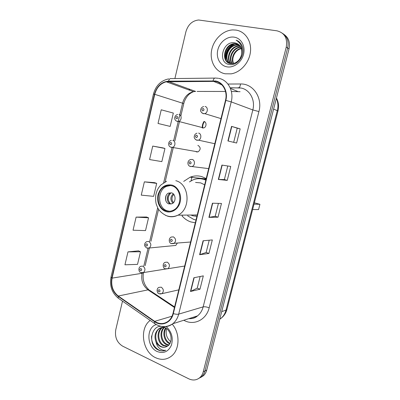 <?xml version="1.0" encoding="UTF-8"?>
<svg xmlns="http://www.w3.org/2000/svg" width="400" height="400" viewBox="0 0 400 400"><rect width="100%" height="100%" fill="white"/><g stroke="black" fill="none" stroke-linecap="round" stroke-linejoin="round"><path stroke-width="0.6" d="M206.22 178.555L201.81 176.615C197.835 175.5 193.925 175.705 190.075 177.235L183.71 181.395M182.01 215.88C184.445 218.73 187.345 220.735 190.7 221.9L195.32 222.81M206.13 178.935L204.895 179.485M195.57 151.425L196.545 151.935L198.03 151.875C200.84 149.62 200.87 147.48 198.115 145.47L197.84 145.415M204.025 121.45C202.705 123.385 202.13 125.55 202.3 127.945L203.69 127.93C206.64 127.245 206.855 121.945 203.96 121.435M240.085 87.875L230.99 87.895M147.105 248.15L149.25 248.01L146.57 247.95C144.88 246.385 144.24 245.32 144.645 244.75C144.645 243.5 145.33 242.455 146.71 241.625L148.75 241.475C151.325 243.455 151.49 245.635 149.25 248.01L175.77 245.435L177.245 243.235M200.465 377.585L203.525 375.66C205.065 374.2 206.135 372.33 206.735 370.055L289.02 48.96C290.34 42.55 288.67 37.7 284.005 34.415M122.505 301.135L115.76 329.785C114.66 337.105 116.94 342.555 122.605 346.14L188.835 378.85C193 380.745 196.725 380.275 200.01 377.455C201.565 375.98 202.64 374.095 203.245 371.79L286.255 47.055L287.645 48.015C288.975 41.565 287.295 36.685 282.605 33.385C287.295 36.685 288.975 41.565 287.645 48.015L205 370.915L287.645 48.015L289.02 48.96M198.695 378.49L201.78 376.55C203.325 375.085 204.4 373.205 205 370.915C204.4 373.205 203.325 375.085 201.78 376.55L198.695 378.49M182.395 216.325L182.505 215.875M191.025 180.875L192.075 176.555M235.91 30.085L232.8 29.925C222.855 30.295 213.355 39.745 211.545 50.67C209.63 61.59 215.69 72.05 225.2 73.795L231.175 73.845C240.64 72.365 249.32 62.6 250.46 51.785C251.69 40.97 245.11 31.335 235.91 30.085L232.8 29.925C222.855 30.295 213.355 39.745 211.545 50.67C209.63 61.59 215.69 72.05 225.2 73.795L231.175 73.845C240.64 72.365 249.32 62.6 250.46 51.785C251.69 40.97 245.11 31.335 235.91 30.085M150.185 320.435C139.015 328.405 142.355 351.855 155.64 357.72C161.35 360.33 166.62 359.795 171.45 356.12C179.845 349.7 180.24 333.18 172.215 324.165C180.24 333.18 179.845 349.7 171.45 356.12C166.62 359.795 161.35 360.33 155.64 357.72C142.355 351.855 139.015 328.405 150.185 320.435M215.495 81.38C222.925 82.625 227.79 91.705 225.495 100.32L172.99 313.46C172.135 316.79 170.515 319.405 168.135 321.29C163.825 324.315 159.345 324.335 154.69 321.345L118.27 296.035C112.865 291.635 110.805 285.665 112.09 278.125L154.755 94.32C156.605 87.575 160.44 83.4 166.26 81.785L215.495 81.38M215.595 80.98L168.545 81.15C161.5 81.845 156.8 86.215 154.45 94.25L111.81 278.005C110.49 285.73 112.6 291.85 118.135 296.36L154.55 321.68C161.53 326.86 171.26 322.83 173.31 313.6L225.845 100.395C228.2 91.56 223.21 82.255 215.595 80.98M200.14 276.505L197.23 288.145L190.465 291.485L199.97 289.215L203.315 275.87L193.88 277.76L190.465 291.485M197.235 288.12L199.97 289.215M209.215 240.215L206.145 252.48L199.615 254.705L208.93 253.47L212.325 239.93L203.085 240.77L199.615 254.705M206.15 252.46L208.93 253.47M236.61 143.025L227.915 140.96L236.61 143.025L240.16 128.87L231.545 126.37L227.915 140.96M233.695 142.295L237.225 128.175L231.545 126.37M237.225 128.175L240.16 128.87M227.77 165.985L224.375 179.565L218.34 179.455L227.25 180.385L230.745 166.44L221.915 165.09L218.34 179.455M224.38 179.56L227.25 180.385M218.425 203.375L215.195 216.29L208.905 217.365L218.02 217.2L221.465 203.455L212.425 203.215L208.905 217.365M215.195 216.28L218.02 217.2M286.255 47.055C287.665 38.19 284.545 32.775 276.89 30.81L198.64 20C192.31 20.675 188.07 24.58 185.915 31.71L174.89 78.55M138.56 250.86L127.97 251.885L124.945 264.8L137.525 264.375L140.51 251.76L138.47 250.82M162.885 147.88L152.735 146.085L149.585 159.555L161.845 161.62L164.955 148.47L162.79 147.85M161.23 109.8L158.03 123.465L170.175 126.405L173.335 113.07L161.23 109.8M146.555 217.005L136.11 217.115L133.04 230.215L145.52 230.595L148.545 217.805L146.465 216.97M144.365 181.855L141.255 195.135L153.625 196.345L156.695 183.38L154.57 182.65L144.365 181.855L156.695 183.38M152.735 146.085L164.955 148.47M136.11 217.115L148.545 217.805M127.97 251.885L140.51 251.76M233.24 63.54C230.365 58.19 234.625 49.24 241.3 48.28M233.575 63.47C231.055 58.21 235.065 49.8 241.41 48.62M231.95 63.68C227.605 58.175 232.81 47.1 240.575 47.045L240.755 47.04M232.265 63.67C228.265 58.135 233.34 47.52 240.9 47.33M230.75 63.615C225.18 58.535 230.27 46 238.65 45.93L240.095 45.985M231.045 63.65C225.78 58.445 230.905 46.275 239.135 46.21L240.27 46.23M229.63 63.365C222.835 58.94 227.685 44.88 236.695 44.8L239.33 45.085M229.9 63.445C223.415 58.83 228.335 45.16 237.185 45.085L239.53 45.295M241.53 54.625C242.515 48.275 240.365 44.365 235.08 42.895C222.7 40.085 217.25 62.71 229.065 64.44C237.19 66.63 245.835 54.775 242.21 46.125C240.975 43.135 238.95 41.145 236.135 40.16C241.22 43.32 243.015 48.14 241.53 54.625C240.185 59.63 237.315 62.62 232.93 63.595L230.57 63.59C220.62 62.445 223.715 43.785 234.71 43.655L238.475 44.33M228.83 63.065C221.135 59.285 225.705 44.035 235.21 43.94L238.7 44.505M235.08 42.895L237.77 43.86M234.18 37.145C227.25 36.055 219.65 42.08 217.805 49.925C215.86 57.75 220.05 65.645 226.905 66.835C233.73 68.145 241.625 62.26 243.575 54.195C245.625 46.145 241.14 38.115 234.18 37.145M236.135 40.16L237.9 40.96M225.88 59.975C225.05 52.8 227.9 47.48 234.425 44.015M225.5 59.14C225.03 52.55 227.68 47.575 233.445 44.205M171.965 185.825C169.715 185.155 167.5 185.3 165.325 186.255C155.66 190.01 156.125 208.055 165.975 210.81C168.465 211.615 170.915 211.42 173.33 210.22C182.705 206.04 181.685 188.205 171.965 185.825M170.54 185.505L166.62 186.345C156.98 190.085 157.445 208.07 167.275 210.815L169.585 211.28M205.905 179.835L201.265 178.81M187.645 215.81L193.73 219.425L196.01 220.01M205.83 180.15L203.595 179.31C200.02 178.3 196.51 178.49 193.05 179.88L189.44 181.9M190.935 215.035L192.655 215.745L196.9 216.405M204.675 184.83L200.715 182.895L195.57 182.44M195.045 214.995L195.84 215.285M252.63 209.535L258.565 209.58L259.93 204.3L254.015 204.135M259.93 204.3L254.355 202.815M171.585 192.86L168.55 193.07C164.3 194.785 164.575 202.75 168.925 203.925L172.1 203.685C176.295 201.885 175.91 193.96 171.585 192.86M171.445 192.82L170.345 193.16C166.11 194.865 166.385 202.795 170.725 203.96L171.03 204.05M166.105 201.38C165.425 199.265 165.505 197.175 166.34 195.115M200.305 178.71L201.535 178.445L204.845 178.785L204.69 179.425M191.855 215.45L191.255 215.035M167.875 201.355C167.23 199.3 167.305 197.275 168.1 195.27M170.475 203.87C167.41 200.115 167.545 196.475 170.88 192.955M169.765 343.77L169.035 343.445C164.215 341.085 162.09 332.795 165.63 327.975M170.03 343.315L169.755 343.18C165.14 340.9 162.91 333.15 166.025 328.24M168.575 345.265L166.14 344.515C160.53 341.9 159.045 331.52 164.03 327.425M168.895 344.94L166.87 344.245C161.44 341.69 159.78 331.79 164.45 327.485M167.135 346.335L163.195 345.61C157.17 342.82 156.1 331.355 161.84 327.77L162.415 327.405M162.765 327.215L163.435 326.915M167.52 346.1L163.935 345.335C157.915 342.555 156.85 331.11 162.575 327.535L162.81 327.375M163.155 327.165L163.55 326.955M156.065 342.105C157.17 344.175 158.66 345.67 160.54 346.59C162.905 347.66 165.145 347.55 167.25 346.26C173.485 343.085 171.71 330.39 164.615 327.4C152.44 321.22 146.425 343.455 157.64 349.67L158.22 349.97C160.795 351.17 163.31 351.255 165.765 350.235C163.545 350.6 161.425 349.94 159.405 348.245C157.695 346.75 156.585 344.705 156.065 342.105C154.015 336.615 154.945 332.155 158.85 328.725C160.725 327.46 162.775 327.085 165.005 327.6M166.025 346.89C164.31 347.465 162.62 347.315 160.955 346.44C154.905 343.625 153.84 332.09 159.6 328.485L164.015 327.13M170.71 341.64L169.755 340.79C166.485 337.455 165.455 333.435 166.665 328.735M169.755 340.79L170.73 341.58M156.285 324.585C146.005 327.435 146.615 347.03 157.16 351.515C163.565 353.905 168.32 351.79 171.425 345.185C173.415 337.845 171.665 331.645 166.17 326.58M165.765 350.235C159.045 353.54 150.665 344.82 151.605 335.875M219.76 319.23L220.82 318.465C223.35 316.4 225.075 313.635 226 310.175L277.305 110.595C278.365 106.26 278.055 102.17 276.365 98.335M273.61 109.09L277.975 110.99L226.93 309.445C225.915 313.21 223.88 316.215 220.82 318.465L219.87 318.795M206.735 370.055L203.245 371.79M226.93 309.445L226 310.175L221.72 311.585M227.915 84.05L240.535 83.975C253.065 83.455 262.8 97.695 258.92 111.57L209.175 307.815C206.73 306.89 204.725 306.58 203.155 306.88L252.82 109.945C255.525 100.025 249.755 89.505 240.99 88.025L230.68 87.76M209.175 307.815C206.47 319.375 194.845 325.495 185.16 320.945L183.765 320.26M188.815 318.655C192 318.785 194.895 317.865 197.495 315.89C200.265 313.69 202.155 310.69 203.155 306.88L178.69 314.125C177.635 318.215 175.65 321.435 172.735 323.775C169.58 326.18 166.08 327.095 162.24 326.525M213.085 80.75C213.675 78.625 214.545 77.735 215.69 78.08L218.16 78.255M168.725 78.87C160.89 80.525 155.79 85.61 153.43 94.125L154.45 94.25M111.81 278.005L111.03 277.005L153.43 94.125M118.135 296.36L118.285 298.195L119.02 298.705M214.71 78.095L171.345 78.59C170.095 78.26 169.16 79.115 168.545 81.15M154.55 321.68L154.585 323.5L155.255 323.96M173.31 313.6C175.55 314.265 177.34 314.44 178.69 314.125L231.225 101.89L225.845 100.395M218.74 78.355C227.995 79.865 234.1 91.16 231.225 101.89L252.82 109.945L258.92 111.57M189.79 89.295L188.67 89.885M240.535 83.975C240.165 86.735 239.355 87.99 238.1 87.745M112.09 278.125L142.095 273.285C140.87 280.285 142.845 285.81 148.02 289.855L174.46 307.495M118.27 296.035L148.02 289.855L150.05 290.565L174.6 306.93M154.69 321.345L172.05 316.2M240.075 91.71L231.38 91.475M213.045 81.155L221.84 84.83M230.425 88.415L237.765 91.48M168.51 81.54L195.645 91.43L193.515 91.64C187.99 93.075 184.35 96.905 182.595 103.125L178.215 121.525M225.5 91.465L197.1 91.43M154.755 94.32L183.78 103.59L180.83 115.99M178.175 121.7L173.69 140.535M172.035 147.495L163.65 182.73M157.685 207.78L149.685 241.39M148.035 248.335L143.865 265.845M142.175 272.94L142.095 273.285L143.515 272.575C142.25 279.485 144.075 285.235 148.995 289.835M209.18 217.345L212.695 203.225M218.605 179.475L222.175 165.13M228.175 141.02L231.805 126.445M199.9 254.645L203.36 240.745M190.755 291.385L194.16 277.7M165.81 211.5C171.69 213.555 178.495 209.13 180.185 201.97C181.96 194.84 178.125 186.905 172.135 185.13C165.24 183.925 160.525 187.15 157.99 194.81C156.295 201.765 159.9 209.55 165.81 211.5M175.8 180.695C189.55 183.955 191.175 209.125 177.95 215.175C174.455 216.95 170.905 217.25 167.3 216.07M166.375 215.715L165.31 215.21M172.91 203.17C170.1 199.95 170.215 196.84 173.255 193.835M173.515 202.62C171.36 199.805 171.46 197.075 173.815 194.43M205.045 106.47C208.25 106.99 208.01 112.845 204.75 113.645L203.29 113.705L201.89 112.895M203.26 108.5C201.735 109.005 201.54 109.815 202.67 110.92C204.2 110.415 204.395 109.605 203.26 108.5M198.585 133.095C201.64 133.675 201.585 139.225 198.515 140.165L196.845 140.255L195.65 139.6M196.79 135.2C195.28 135.67 195.09 136.465 196.205 137.6C197.715 137.135 197.91 136.335 196.79 135.2M208.67 168.62L190.07 166.32C187.475 165.765 186.8 160.925 190.41 159.56L192.19 159.445C195.11 160.075 195.205 165.355 192.32 166.405L190.475 166.53L189.5 166.03M190.385 161.625C188.895 162.05 188.705 162.84 189.81 163.995C191.3 163.57 191.495 162.78 190.385 161.625M190.59 242.015L171.205 243.52C168.915 243.045 168.28 238.495 171.21 237.06L173.41 236.865C176.09 238.845 176.285 241.065 173.995 243.525L171.55 243.655M171.57 239.26C170.13 239.565 169.945 240.335 171.015 241.555C172.455 241.245 172.64 240.48 171.57 239.26M184.67 266.045L167.975 268.715L165.045 268.735C163.56 268.885 161.735 264.105 164.98 262.355L167.28 262.145C169.88 264.095 170.115 266.285 167.975 268.715L165.715 268.975M165.43 264.605C164.005 264.875 163.82 265.635 164.875 266.88C166.305 266.605 166.485 265.85 165.43 264.605M178.805 289.855L162.005 293.655L158.95 293.7C157.4 293.675 155.8 289.025 158.825 287.39L161.21 287.165C163.74 289.095 164.005 291.26 162.005 293.655L159.94 294.02M159.35 289.69C157.94 289.925 157.76 290.675 158.805 291.94C160.215 291.705 160.395 290.955 159.35 289.69M178.97 114.425C182.015 114.955 181.78 120.67 178.68 121.425L177.29 121.47L176.125 120.835M176.585 118.79C178.035 118.305 178.22 117.52 177.145 116.43C175.695 116.915 175.51 117.7 176.585 118.79M204.465 121.615C203.095 123.54 202.525 125.675 202.765 128.025M172.8 140.355C175.715 140.94 175.64 146.38 172.705 147.26L171.14 147.33M170.41 144.765C171.845 144.325 172.03 143.545 170.965 142.435C169.535 142.875 169.35 143.655 170.41 144.765M170.985 147.28L170.17 146.825M146.35 246.065C147.72 245.77 147.9 245.02 146.88 243.825C145.51 244.12 145.33 244.865 146.35 246.065M165.815 269.01L143.49 272.58L140.68 272.54C139.02 272.485 137.66 267.755 140.755 266.285L142.89 266.12C145.39 268.08 145.59 270.235 143.49 272.58L141.505 272.825M140.485 270.755C141.84 270.495 142.015 269.755 141.01 268.535C139.655 268.795 139.48 269.535 140.485 270.755M206.145 178.88L190.075 177.235M276.445 98.04C278.585 102.065 279.095 106.385 277.975 110.99M203.525 375.66L200.01 377.455M188.69 318.695C192.525 318.815 195.46 317.88 197.495 315.89L172.735 323.775C166.705 327.625 160.655 327.535 154.585 323.5L118.285 298.195C111.905 292.895 109.485 285.85 111.02 277.06M190.075 89.395L189.025 90.015M166.26 81.785L193.515 91.64C190.71 92.97 188.85 94.265 187.94 95.525C187.54 95.785 184.615 99.63 183.78 103.59M179.65 120.925L174.92 140.785M173.27 147.715L165.125 181.89M158.59 209.315L150.975 241.285M149.375 248L145.165 265.66M240.835 47.195L240.575 47.045M239.135 46.21L238.65 45.93M237.185 45.085L236.695 44.8M235.21 43.94L234.71 43.655M166.585 181.26L160.86 184.98C158.59 187.645 157.345 188.91 155.82 194.75C155.395 198.07 155.535 201.2 156.235 204.15L157.78 207.965C159.38 211.02 162.215 213.575 166.28 215.62C170.175 217.055 174.065 216.91 177.95 215.175L197.25 214.97M166.62 186.345L165.325 186.255M170.345 193.16L168.55 193.07M162.58 327.535L161.84 327.77M159.6 328.485L158.85 328.725M203.655 106.515C201.81 107.11 200.805 108.31 200.64 110.11C200.275 111.055 201.055 112.19 202.99 113.52L204.75 113.645L220.99 118.61M196.985 133.175C195.26 133.78 194.34 135.005 194.22 136.84C194.065 137.975 194.825 139.045 196.495 140.055L198.515 140.165L214.805 143.725M203.69 127.93L178.68 121.425L176.95 121.275C173.36 119.835 174.405 115.295 177.64 114.46M198.03 151.875L170.745 147.12C167.84 146.36 167.84 141.265 171.295 140.42"/></g></svg>
